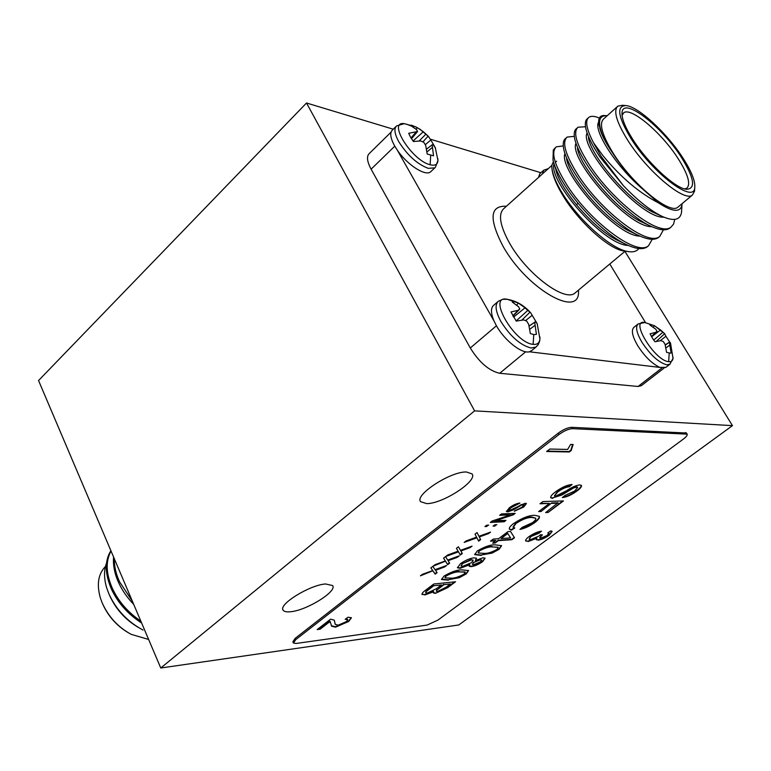 <?xml version="1.0" encoding="UTF-8"?>
<svg xmlns="http://www.w3.org/2000/svg" width="771" height="771" viewBox="0 0 771 771"><rect width="100%" height="100%" fill="white"/><g stroke="black" fill="none" stroke-linecap="round" stroke-linejoin="round"><path stroke-width="1.16" d="M545.81 170.873L548.268 168.666M406.886 124.256L410.789 125.895M437.861 158.71L437.957 160.464C437.687 164.57 435.075 165.996 430.112 164.753C411.656 160.484 386.791 120.237 404.563 123.736L415.482 126.752L417.304 127.668L416.147 129.22M425.284 144.707L430.835 139.994L435.49 148.051L433.09 144.649L432.145 144.794L433.533 155.829L427.182 153.998L425.688 145.411L423.761 142.288L420.802 140.977L413.391 141.498L410.577 137.248L408.688 133.296L417.564 131.523L416.61 129.644L410.914 125.683L415.482 126.752M539.912 336.985L539.922 338.951C539.536 342.979 537.271 344.782 533.137 344.358C514.016 342.893 486.607 294.57 507.289 299.302L507.858 299.418M537.185 323.801L539.922 338.951L539.575 341.36L538.283 344.512L535.97 347.075L531.113 348.01C520.454 345.302 510.402 336.513 500.967 321.613C495.502 311.426 494.645 304.632 498.394 301.23L502.644 299.302L507.395 299.321C516.474 300.96 524.251 305.499 530.785 312.959L537.03 323.444M537.079 323.531L535.44 321.7L534.688 322.278L536.414 334.373L533.754 334.595L530.342 333.535L528.684 324.331L526.67 321.073L523.692 319.926L516.223 321.112L510.99 311.966L518.16 310.318L519.77 309.084L518.575 306.771L512.233 302.02L514.941 301.895L518.353 303.042L516.715 305.094M673.064 357.33L673.016 358.351C672.678 360.847 671.233 361.956 668.669 361.676C654.56 360.722 629.213 318.847 644.778 322.519L645.048 322.567M670.558 343.268L673.016 358.351L669.864 364.259L666.819 364.818C658.733 362.621 650.435 355.084 641.906 342.189C636.489 332.754 635.246 326.663 638.186 323.907L644.845 322.529M670.693 353.176L666.597 352.376L665.074 344.425L663.359 341.611L660.94 340.647L654.926 341.736L652.179 337.717L650.098 333.804L655.842 332.301L656.979 331.202L655.745 329.178L649.866 324.996L651.823 324.832L654.444 325.757L653.278 327.145M325.603 583.975C309.788 584.881 277.888 604.666 283.159 610.218C284.181 611.663 286.687 612.164 290.677 611.731C306.81 610.391 337.582 591.222 332.58 585.536L325.603 583.975M466.494 471.997C450.804 471.206 414.162 495.069 420.648 501.719L426.72 503.617C442.795 503.829 478.136 480.757 472.016 473.886L466.494 471.997M127.34 632.162C116.402 625.377 108.258 616.154 102.9 604.503M105.454 566.463C98.196 573.942 96.52 584.476 100.413 598.074L102.071 602.594C108.239 616.511 117.944 627.093 131.157 634.34L148.63 639.458M106.465 563.273C103.873 570.183 103.902 578.221 106.543 587.396L108.672 593.333C115.891 609.418 127.34 621.657 143.03 630.042M138.385 627.459C125.22 619.701 115.525 608.83 109.328 594.846M110.879 550.667C104.625 560.806 104.789 573.566 111.371 588.948C117.751 602.729 127.841 614.092 141.642 623.026M111.024 551.024C105.531 561.134 105.945 573.518 112.267 588.157C118.291 601.235 127.822 612.241 140.842 621.156M113.578 557.028C112.913 565.182 114.58 573.691 118.609 582.558C122.04 590.172 127.08 597.467 133.73 604.425M114.32 558.753C114.204 566.232 115.939 573.894 119.515 581.748L132.342 601.158M631.006 138.568C652.478 173.157 694.16 204.431 694.758 187.575C695.375 181.079 691.404 171.172 682.827 157.853C667.021 133.2 638.369 106.571 626.071 105.588C616.231 105.733 617.879 116.72 631.006 138.568M694.642 189.358L694.526 191.247L692.387 195.063C684.571 202.628 646.936 171.114 627.527 139.908C616.357 121.77 613.147 110.513 617.87 106.128L622.486 105.27L625.464 105.531M632.644 139.185C625.03 127.08 621.503 118.156 622.052 112.421C623.219 96.375 661.759 126.232 681.362 157.303C694.295 178.168 696.001 188.828 686.46 189.29C675.251 188.49 647.505 162.854 632.644 139.185M684.687 188.914L686.845 188.191C690.922 184.105 688.002 174.236 678.104 158.585C661.904 133.036 630.909 106.61 623.7 112.826L622.062 115.399M553.395 161.688L551.911 165.042C551.39 171.731 555.081 181.464 562.984 194.263C579.619 221.219 612.415 249.987 628.683 251.654L623.97 250.98C609.283 249.496 578.443 221.701 562.734 195.275C555.534 183.247 551.901 173.658 551.843 166.488M628.683 251.654C633.425 252.329 636.807 251.298 638.812 248.551M681.66 209.934L681.516 212.391C680.224 219.966 674.037 221.422 662.935 216.757C651.167 211.215 637.993 200.865 623.411 185.705L601.072 156.311L593.525 142.799L602.903 155.597C620.414 176.973 638.947 192.74 658.501 202.908C672.505 212.025 680.33 212.719 681.959 204.99L682.075 203.669M607.163 115.756C599.077 115.139 597.448 121.433 602.267 134.617L598.99 125.114C597.785 118.185 599.877 115.004 605.235 115.573L606.517 115.689M617.128 106.803L603.76 118.811C598.865 123.341 601.91 134.665 612.916 152.764C632.056 183.912 669.729 215.003 677.844 207.206L678.519 206.638M652.256 239.28L648.527 245.737C636.557 256.676 590.644 221.769 567.514 185.956C554.378 165.119 550.648 152.07 556.344 146.827L563.244 145.912M648.083 246.103L647.129 246.893C642.995 249.756 636.335 249.11 627.151 244.947C609.206 237.083 581.016 210.261 566.116 187.189C559.274 176.79 554.908 167.779 553 160.156L553.289 150.027L555.438 147.646M623.411 185.705L600.098 157.168C592.292 145.594 587.512 135.937 585.748 128.208C584.813 123.215 585.44 119.997 587.618 118.532M674.741 219.407L673.613 224.004L671.088 227.04C659.629 237.574 613.726 201.925 590.085 166.016C576.641 145.131 572.622 132.198 578.009 127.225L585.497 126.752M670.577 227.464L669.662 228.226C665.971 230.78 659.976 230.24 651.688 226.607C633.743 219.031 604.445 191.208 588.659 167.278C581.18 156.089 576.535 146.635 574.723 138.915C573.663 133.528 574.299 130.039 576.65 128.458L577.151 128.005M663.417 229.816L659.754 236.437C648.035 247.163 602.122 211.9 578.742 176.039C565.451 155.173 561.587 142.182 567.128 137.065L574.308 136.361M659.282 236.832L658.347 237.603C654.434 240.311 648.112 239.723 639.381 235.83C621.426 228.1 592.677 200.778 577.334 177.282C570.174 166.488 565.663 157.245 563.803 149.564C562.608 143.763 563.264 140.004 565.779 138.298L566.242 137.874M593.525 142.799C586.336 128.815 584.832 120.315 588.996 117.279C591.078 115.823 594.431 116.026 599.057 117.905L599.337 118.021M396.063 126.454L392.487 129.962C389.615 132.67 390.328 137.97 394.607 145.883L397.441 150.345C407.339 164.955 425.582 176.607 430.603 171.817L434.834 167.847L428.271 168.348C417.256 164.184 407.445 155.328 398.829 141.777C394.521 133.865 393.788 128.564 396.641 125.885L404.177 123.688M497.815 301.731L493.816 305.171C490.684 307.783 490.703 312.968 493.893 320.736L496.312 325.564C504.417 340.358 521.813 354.043 529.407 351.778L531.797 350.516M637.868 324.157L633.984 327.27C631.025 330.055 632.239 336.146 637.636 345.562C644.633 356.453 652.054 363.739 659.88 367.41L665.874 367.343M655.842 332.301L651.456 336.484M654.444 325.757L660.554 329.959L651.64 336.792M660.554 329.959L662.983 332.166L653.731 340.088M662.983 332.166L664.641 333.708L656.275 341.428M660.198 340.734L665.922 336.291L669.652 342.006M664.641 333.708L665.922 336.291M670.375 342.816L669.71 341.967L665.209 344.859M669.71 341.967L665.286 345.138M669.334 342.517L669.854 345.129L665.951 347.894M669.854 345.129L671.117 353.002M529.369 351.788L659.918 367.43M518.16 310.318L512.792 315.802M519.77 309.084L512.956 316.1M518.353 303.042L525.022 307.831L513.553 317.122M525.022 307.831L527.807 310.376L516.117 320.967M527.807 310.376L529.947 312.197L521.9 320.11M525.562 320.611L532.192 315.3M529.947 312.197L530.785 312.959M535.44 321.7L529.137 326.027M534.688 322.278L529.147 326.085M535.093 325.275L529.802 329.236M397.354 150.22L493.951 320.881M415.839 132.342L410.991 137.961M417.564 131.523L411.473 138.741M417.304 127.668L423.337 131.716L413.034 141.016M423.337 131.716L425.968 134.096L419.125 140.977M425.968 134.096L428.156 136.11L422.913 141.883M428.156 136.11L430.835 139.994M432.145 144.794L426.556 149.179M432.386 147.396L426.98 151.945M543.304 170.564L539.787 173.726L538.515 177.426M645.578 322.673L609.774 264.01M540.905 172.723L430.488 139.233M658.501 202.908L641.443 188.018C630.148 177.022 620.453 165.206 612.367 152.581L602.267 134.617M525.716 351.769L499.704 373.28L638.041 386.473L661.894 368.018M394.771 146.162L371.102 169.186L470.291 347.991L496.437 325.786M641.414 385.606L638.041 386.473M499.704 373.28C489.113 370.899 479.311 362.466 470.291 347.991M371.102 169.186C367.006 161.457 366.418 156.214 369.338 153.458L391.042 132.159M641.443 188.018C614.159 164.262 593.227 129.547 598.614 122.175M663.889 217.171C640.094 218.964 578.761 147.126 587.107 133.026M651.871 226.684C627.633 227.667 568.458 158.431 575.966 143.319M639.997 236.109C615.431 236.418 558.233 169.62 564.931 153.554M628.211 245.429C603.365 245.111 548.075 180.645 554.012 163.731M612.367 152.581C605.669 142.837 601.467 134.703 599.771 128.159M662.193 216.42L655.369 213.316C631.276 203.496 590.971 156.58 588.437 137.768M650.743 226.163L643.178 222.655C619.18 212.671 580.226 167.346 577.431 148.283M638.263 235.3L631.073 231.898C607.211 221.749 569.586 177.995 566.531 158.72M625.85 244.32L619.055 241.044C595.366 230.751 559.052 188.529 555.737 169.109L555.438 167.596M507.732 533.522L501.063 538.543L510.575 537.917L507.511 533.118L501.063 538.543M496.996 549.424L498.239 547.362L492.553 546.938C489.334 546.6 484.959 547.921 479.408 550.88L478.165 552.961L483.986 553.376C487.214 553.674 491.551 552.364 496.996 549.424M471.515 562.666L473.192 560.218L471.399 559.881L462.725 563.476L461 565.953L462.851 566.261L471.515 562.666M464.065 574.116L465.221 572.188L459.352 571.899C456.046 571.687 451.661 573.036 446.187 575.956L445.021 577.884L451.035 578.154C454.36 578.346 458.697 576.997 464.065 574.116M441.426 584.929L433.716 585.738L426.228 591.569L425.727 592.745L427.442 592.986L436.588 588.572L441.426 584.929L433.716 585.738M577.546 487.291L576.486 486.732L573.518 487.455L561.741 494.568L552.489 497.96L550.677 497.517M581.344 485.306C581.344 486.568 579.821 488.322 576.775 490.568C571.822 494.201 567.225 496.379 562.965 497.093M571.263 484.545L569.133 486.308C565.741 486.646 561.876 488.39 557.52 491.532L554.436 495.782M552.72 498.365L550.812 497.815C550.282 496.553 551.872 494.548 555.573 491.802C561.847 487.272 567.35 484.834 572.063 484.496L569.364 486.723C565.972 487.06 562.107 488.804 557.751 491.937L554.474 495.869L555.583 496.167L566.512 490.77C571.668 487.291 576.062 485.345 579.715 484.93L581.459 485.441C581.864 486.636 580.38 488.477 577.007 490.973C571.504 494.953 566.627 497.15 562.387 497.574L565.027 495.396L574.568 491.088L577.71 487.436L576.718 487.137L573.749 487.87L561.963 494.972L552.489 497.96M562.657 500.957L548.056 512.464L545.675 512.561L557.992 502.759L551.631 502.971L541.069 511.491L538.65 511.587L549.453 503.453L540.577 503.328M540.847 511.086L539.237 511.144M547.834 512.06L546.263 512.127M549.453 503.453L539.989 503.771L542.909 501.564L563.456 500.928L548.056 512.464M551.631 502.971L541.069 511.491M558.214 503.164L551.863 503.376M535.604 518.131L531.653 517.052C527.576 516.878 522.324 518.844 515.905 522.95L513.043 526.921L514.797 528.019L511.433 530.169L509.506 529.214C508.773 528.087 510.123 526.198 513.553 523.557C521.996 518.016 529.051 515.269 534.717 515.307L539.218 516.291C540.086 517.543 538.592 519.654 534.727 522.632C529.571 526.227 524.646 528.492 519.953 529.426L522.218 527.354L532.453 522.671C535.219 520.57 536.288 519.085 535.672 518.218L531.874 517.457C527.798 517.283 522.555 519.249 516.127 523.355L513.255 527.335M539.17 516.233C539.565 517.553 538.004 519.558 534.515 522.227L520.608 528.829M514.151 527.884L511.212 529.764L509.342 528.887M507.511 533.118L510.575 537.917M514.276 537.387L511.703 539.315L498.066 540.23L495.165 542.986L492.669 543.16L495.58 540.404L491.108 540.702M494.953 542.582L493.286 542.697M495.792 540.808L490.491 541.165L493.286 539.064L498.577 538.707L508.022 531.595L510.498 531.441L514.517 537.763L511.915 539.71L498.288 540.635L495.165 542.986M498.133 547.246L492.553 546.938M492.332 546.533C489.122 546.196 484.737 547.506 479.196 550.475L479.408 550.88M479.196 550.475L478.165 552.961M501.545 545.579L498.847 548.952L491.821 552.73L481.037 555.024L474.57 554.33M481.249 555.428L474.685 554.628L477.23 550.995C484.728 546.591 490.741 544.548 495.29 544.866L501.622 545.685L499.059 549.347L492.033 553.125L481.037 555.024M480.333 561.924L481.596 560.064L480.304 559.813L473.673 562.522L472.401 564.372L473.76 564.623L480.333 561.924M473.066 560.093L471.399 559.881M471.187 559.486L462.725 563.476M462.513 563.071L461 565.953M481.451 559.939L480.304 559.813M480.092 559.409L473.673 562.522M473.461 562.117L472.401 564.372M476.401 558.146L475.399 560.536L482.945 557.79L485.113 558.214L482.53 561.722C478.271 564.632 474.444 566.271 471.081 566.637L469.231 566.309L469.876 564.68L460.162 568.294L457.492 567.793L460.451 563.668C465.539 560.18 470.098 558.233 474.107 557.838L476.507 558.271L475.399 560.536M469.876 564.68L459.959 567.89L457.376 567.504M484.998 558.088L482.328 561.327C478.059 564.237 474.242 565.875 470.869 566.232L469.144 566.039M465.086 571.918L459.352 571.899M459.14 571.504C455.834 571.282 451.449 572.631 445.985 575.552L446.187 575.956M445.985 575.552L444.963 577.758M468.517 570.453L465.963 573.585L459.034 577.306L448.182 579.744L441.455 579.223M448.385 580.149L441.571 579.513L443.98 576.12C451.334 571.803 457.348 569.721 462.012 569.894L468.595 570.559L466.166 573.981L459.246 577.71L448.182 579.744M450.418 583.984L443.971 584.659L436.974 590.046L436.347 591.251L437.697 591.434L446.139 587.194L450.418 583.984L443.971 584.659M433.514 585.343L428.493 589.68M428.29 589.285L426.228 591.569M426.026 591.164L425.688 592.668M443.768 584.264L436.974 590.046M436.772 589.651L436.319 591.193M454.688 581.845L447.537 587.203L435.461 593.342L433.437 592.976L433.485 591.357L424.648 594.547L421.939 594.2M435.258 592.947L433.341 592.706M424.648 594.547L422.045 594.499C421.747 593.516 423.048 591.993 425.949 589.921L433.774 584.013L455.536 581.758L447.739 587.598L435.461 593.342M433.688 591.752L424.85 594.952M552.065 531.277L548.981 534.891C544.702 537.801 540.972 539.43 537.782 539.777L536.423 539.806L536.712 537.869L527.856 541.155L525.62 540.77M537.782 539.777L536.327 539.536M548.663 533.089L548.239 532.607M541.705 534.804L539.671 537.84M540.635 531.306L538.794 532.809L530.776 536.134L529.128 539.18L530.756 539.527L538.833 536.115L540.442 534.737L542.418 534.843L539.71 537.907L540.818 538.148L547.111 535.46L548.807 533.233L547.844 532.877L550.822 530.843L552.161 531.392L549.193 535.276C544.914 538.187 541.184 539.816 537.994 540.163M527.856 541.155L525.735 541.049C525.205 540.172 526.275 538.707 528.945 536.635C533.657 533.445 537.84 531.624 541.493 531.18L539.006 533.204L530.988 536.529L529.128 539.18M536.924 538.264L528.068 541.541M436.839 572.313L434.95 573.749L432.897 570.762L420.417 575.831L422.363 574.347L432.695 570.559L430.893 567.841M432.897 570.762L421.66 574.887M445.156 565.991L435.297 569.885L437.09 572.689L435.162 574.154L433.109 571.176M432.155 569.682L430.844 567.87L432.801 566.377L435.056 569.692L446.611 565.461L444.665 566.936L435.509 570.299M449.387 562.772L447.469 564.237L445.513 561.153L433.023 566.213L434.979 564.709L445.33 560.931L443.595 558.137M445.195 560.729L443.566 558.156L445.542 556.643L447.691 560.074L459.265 555.843L457.299 557.346L448.124 560.69L449.628 563.167L447.681 564.642L445.725 561.567M445.513 561.153L434.256 565.268M457.81 556.383L448.124 560.69M458.109 551.198L456.451 548.316L458.437 546.793L460.48 550.34L472.064 546.128L470.069 547.641L460.894 550.976L462.321 553.53L460.345 555.024L458.485 551.853L445.763 556.479L447.749 554.956L458.109 551.198L456.432 548.326M462.089 553.125L460.133 554.619L458.273 551.438L447.007 555.534M470.609 546.658L460.673 550.561L460.981 551.159M330.48 621.985L329.737 621.185L319.955 628.76L317.883 629.04M351.335 617.648L348.55 621.012L335.366 626.746L331.347 625.695M347.663 619.402L345.89 618.766M334.315 620.202L335.086 623.961M330.942 623.99L329.93 621.609L320.158 629.184L317.189 629.579L330.586 619.18L334.286 620.154L335.298 624.394L338.199 625.165L346.304 621.677L347.788 619.547L345.167 619.267L348.097 617.214L351.431 617.764L348.743 621.426L335.568 627.16L331.607 626.216L330.942 623.99M571.099 449.985L569.065 451.546L547.188 451.093M572.602 444.491L570.974 449.782L571.369 450.399L569.316 451.979L546.639 451.527L549.848 449.04L567.639 449.435L570.588 444.433L573.161 444.501L571.224 450.216M505.13 520.425L504.157 521.755L490.327 522.439L492.264 520.955L510.624 514.855L500.234 514.874M503.935 521.341L490.925 521.977M514.392 513.39L513.062 514.402L494.741 520.502L505.959 520.386L504.157 521.755M510.624 514.855L499.637 515.327L501.458 513.929L515.211 513.351L513.284 514.826L494.972 520.917M496.004 524.714L493.671 525.677M495.04 526.034L493.064 526.14L494.857 524.772L496.832 524.675L494.818 525.62M487.879 525.138L485.518 526.111M486.915 526.468L484.911 526.574L486.713 525.196L488.718 525.099L486.694 526.053M489.084 532.616L479.099 536.529L480.641 539.613L478.627 541.146L476.7 537.397L465.405 541.473M480.42 539.199L478.415 540.722M476.912 537.821L464.171 542.418L466.185 540.876L476.565 537.136L475.013 534.13L477.056 532.578L478.945 536.279L490.549 532.096L488.515 533.628L479.321 536.953L480.641 539.613M477.056 532.578L478.945 536.279M523.788 504.706L523.046 504.224L521.09 504.716L513.611 509.236L507.607 511.433L506.383 511.192M526.256 503.444L523.509 506.595L514.893 510.749M519.124 503.164L510.595 507.405L508.85 510.257L509.621 510.46L525.147 503.251L526.4 503.588L523.731 507.01L514.286 511.269L522.092 507.116L523.991 504.841L521.321 505.13L513.833 509.66L507.838 511.857L506.489 511.481L509.361 507.771C513.284 504.909 516.811 503.347 519.953 503.077L510.826 507.829L508.85 510.257M296.074 643.467L427.076 625.079L437.928 620.106L683.183 439.219C686.277 436.868 687.597 435.172 687.125 434.14L572.467 428.666C568.574 428.888 564.083 430.844 558.985 434.526L295.785 639.602L293.443 643.043L296.074 643.467M686.46 433.042L571.687 427.317C567.803 427.529 563.302 429.476 558.214 433.167L295.197 638.33L292.855 641.771L293.365 642.869M393.258 129.2L306.511 102.996L38.55 380.546L160.763 668.004L458.793 624.963L732.45 425.64L474.608 410.866L160.763 668.004M474.608 410.866L306.511 102.996M732.45 425.64L624.924 251.365M435.403 167.307L437.957 160.464L435.239 147.463M430.112 164.753L430.7 155.491M413.796 126.107L411.251 125.153M536.529 346.613L531.315 350.911M533.137 344.358L533.754 334.595M514.941 301.895L507.289 299.302M670.163 364.018L665.595 367.555M668.669 361.676L669.209 353.253M651.823 324.832L644.778 322.519M551.882 165.418L503.926 208.498C497.931 214.02 499.878 225.71 509.795 243.578C527.056 274.254 564.892 302.425 574.964 293.067L575.792 292.373M578.423 290.175C581.401 319.811 527.335 289.906 503.02 246.257C488.747 218.742 489.884 205.414 506.422 206.252M542.398 173.938L543.651 170.256L548.335 168.598M295.785 639.602L295.197 638.33M558.985 434.526L558.214 433.167M572.467 428.666L571.687 427.317M686.055 433.726L685.332 432.531M282.899 609.649L283.159 610.218M420.349 501.131L420.648 501.719M694.758 187.575L694.526 191.247M621.985 114.359L622.052 112.421M623.074 113.385L623.7 112.826M625.175 251.153L575.821 292.344M681.959 204.99L681.516 212.391M677.844 207.206L692.387 195.063M648.527 245.737L647.129 246.893M671.088 227.04L669.662 228.226M659.754 236.437L658.347 237.603M588.157 118.04L587.627 118.532M576.351 204.758L578.077 203.265M644.874 322.538L654.3 325.69M654.839 325.969L664.737 333.814M419.684 128.969L428.792 136.746M556.604 161.168L555.419 162.238M664.033 368.124L641.115 385.837M555.737 169.109L554.696 165.698M687.125 434.14L686.402 432.945"/></g></svg>

